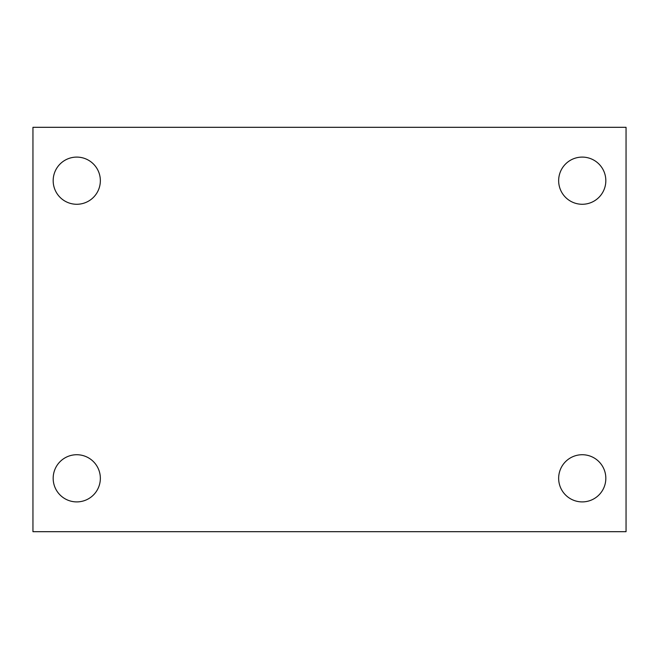 <?xml version="1.0" encoding="UTF-8"?>
<svg xmlns="http://www.w3.org/2000/svg" width="659" height="659" viewBox="0 0 659 659"><rect width="100%" height="100%" fill="white"/><g stroke="black" fill="none" stroke-linecap="round" stroke-linejoin="round"><path stroke-width="0.99" d="M32.95 127.311L626.05 127.311L626.05 531.689L32.95 531.689L32.95 127.311M76.757 454.726A23.592 23.592 0 0 1 100.349 478.31A23.592 23.592 0 0 1 76.757 501.903A23.592 23.592 0 0 1 53.173 478.31A23.592 23.592 0 0 1 76.757 454.726M582.243 454.726A23.592 23.592 0 0 1 605.827 478.31A23.592 23.592 0 0 1 582.243 501.903A23.592 23.592 0 0 1 558.651 478.31A23.592 23.592 0 0 1 582.243 454.726M582.243 157.097A23.592 23.592 0 0 1 605.827 180.69A23.592 23.592 0 0 1 582.243 204.274A23.592 23.592 0 0 1 558.651 180.69A23.592 23.592 0 0 1 582.243 157.097M76.757 157.097A23.592 23.592 0 0 1 100.349 180.69A23.592 23.592 0 0 1 76.757 204.274A23.592 23.592 0 0 1 53.173 180.69A23.592 23.592 0 0 1 76.757 157.097"/></g></svg>
